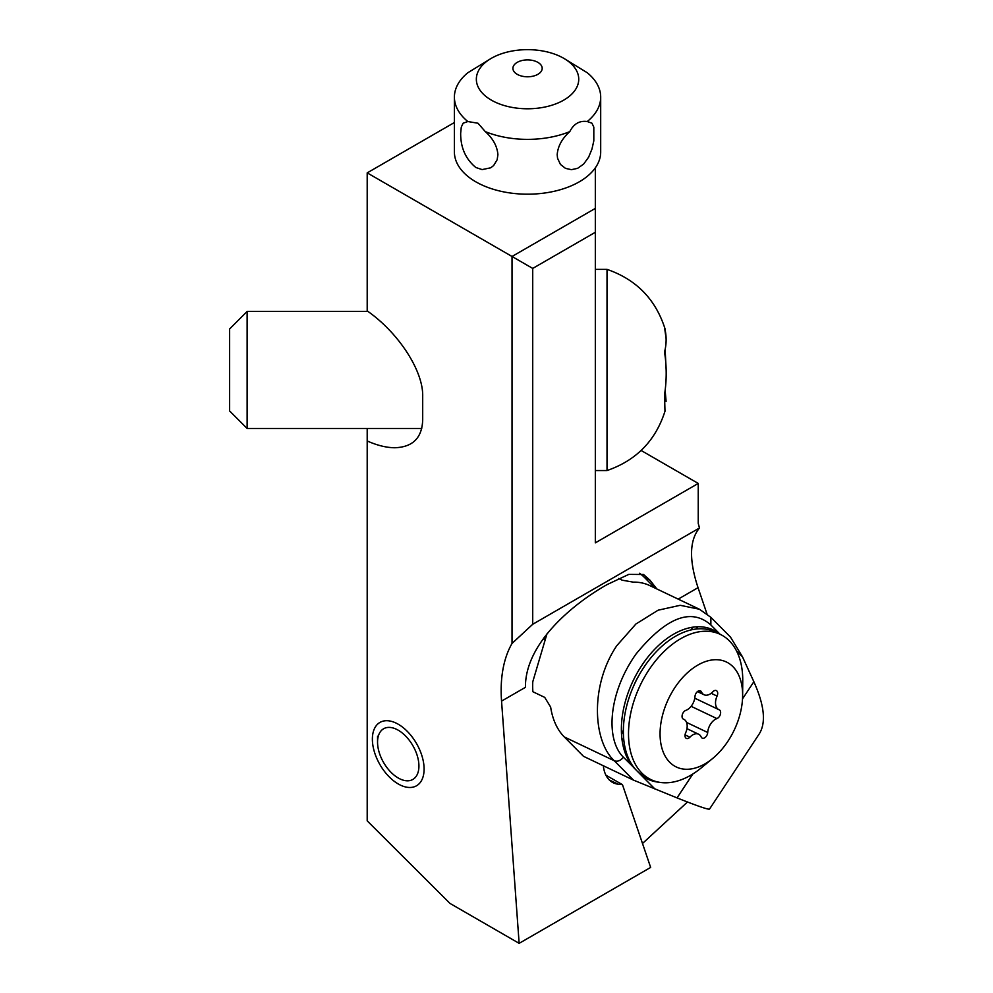 <?xml version="1.0" encoding="UTF-8"?>
<svg xmlns="http://www.w3.org/2000/svg" width="993" height="993" viewBox="0 0 993 993"><rect width="100%" height="100%" fill="white"/><g stroke="black" fill="none" stroke-linecap="round" stroke-linejoin="round"><path stroke-width="1.49" d="M367.956 428.479L367.199 429.026L367.199 820.851L449.966 903.407L519.14 943.35L650.651 867.423L622.462 784.656L618.155 784.185A36.58 22.876 115.5 0 1 613.376 782.844A36.58 22.876 115.5 0 1 603.334 765.764M454.397 122.524L367.199 172.869L367.199 310.908C398.33 332.506 423.192 370.637 422.695 396.021L422.695 419.915C422.075 437.851 412.803 447.123 394.866 447.744C386.5 447.694 377.278 445.447 367.199 440.966M595.328 167.842L595.328 542.861L698.24 483.442L698.24 523.373L699.482 527.991L532.72 624.274L512.028 643.439A146.294 84.467 -120 0 0 501.552 701.108L519.14 943.35M641.13 450.474L698.24 483.442M512.028 643.439L512.028 256.479L367.199 172.869M595.328 232.288L532.72 268.42L512.028 256.479L595.328 208.393M532.72 268.42L532.72 624.274M706.966 613.873L698.042 587.67C688.931 560.064 689.415 540.18 699.482 527.991M424.098 769.029A36.58 21.114 -120 0 0 408.135 732.226A36.58 21.114 -120 0 0 379.947 722.42A36.58 21.114 -120 0 0 372.375 739.164A36.58 21.114 -120 0 0 388.337 775.967A36.58 21.114 -120 0 0 416.526 785.773A36.58 21.114 -120 0 0 424.098 769.029M501.552 701.108L525.434 687.33C525.012 643.687 572.129 604.34 607.145 584.567L628.805 574.388L643.538 574.5L649.894 580.111L656.857 588.961M639.579 573.284A95.092 59.481 -64.5 0 1 644.606 577.591L655.008 588.079M544.114 637.593A29.256 18.296 115.5 0 0 544.189 639.492M605.941 775.223L622.462 784.656M727.906 741.274A58.165 36.381 -64.5 0 1 712.726 758.429A58.165 36.381 -64.5 0 1 664.9 755.661A58.165 36.381 -64.5 0 1 674.793 687.715A58.165 36.381 -64.5 0 1 718.969 659.873A58.165 36.381 -64.5 0 1 742.627 695.646A58.165 36.381 -64.5 0 1 727.906 741.274M742.627 695.646L742.752 680.937A80.47 50.333 115.5 0 0 720.248 634.366A80.47 50.333 115.5 0 0 648.901 669.952A80.47 50.333 115.5 0 0 651.036 779.654A80.47 50.333 115.5 0 0 701.381 767.788L712.726 758.429M719.155 709.784A11.879 7.435 -64.5 0 1 718.845 709.647A11.879 7.435 -64.5 0 1 717.07 696.093A4.828 3.016 115.5 0 0 716.35 690.594A4.828 3.016 115.5 0 0 712.8 691.798A11.879 7.435 -64.5 0 1 704.074 694.765A11.879 7.435 -64.5 0 1 701.517 691.997A4.828 3.016 115.5 0 0 700.487 690.88A4.828 3.016 115.5 0 0 697.012 692.009A4.828 3.016 115.5 0 0 694.988 696.503A11.879 7.435 -64.5 0 1 692.009 705.08A11.879 7.435 -64.5 0 1 685.803 710.392A4.828 3.016 115.5 0 0 682.29 714.737A4.828 3.016 115.5 0 0 683.407 719.143A4.828 3.016 115.5 0 0 683.544 719.193A11.879 7.435 -64.5 0 1 683.867 719.329A11.879 7.435 -64.5 0 1 685.629 732.884A4.828 3.016 115.5 0 0 686.349 738.395A4.828 3.016 115.5 0 0 689.899 737.191A11.879 7.435 -64.5 0 1 698.625 734.224A11.879 7.435 -64.5 0 1 701.182 736.98A4.828 3.016 115.5 0 0 702.212 738.109A4.828 3.016 115.5 0 0 706.495 735.974A4.828 3.016 115.5 0 0 707.711 732.486A11.879 7.435 -64.5 0 1 716.896 718.584A4.828 3.016 115.5 0 0 719.416 716.425A4.828 3.016 115.5 0 0 719.292 709.846A4.828 3.016 115.5 0 0 719.155 709.784M720.248 634.366L715.084 631.908A80.47 50.333 115.5 0 0 643.749 667.507A80.47 50.333 115.5 0 0 645.884 777.196L651.036 779.654M710.889 617.348L730.513 637.134L742.503 656.87L753.861 681.732C764.399 705.278 766.211 722.631 759.31 733.802L709.536 809.059C708.543 809.841 697.707 806.13 677.04 797.9L633.447 780.101L583.462 756.294L564.297 736.955L614.27 760.762L633.447 780.101M638.784 772.566L638.76 772.703A80.47 50.333 115.5 0 0 659.004 782.223M655.045 789.125L634.75 768.656A80.47 50.333 115.5 0 1 622.251 741.274A80.47 50.333 115.5 0 1 697.98 626.744L695.994 629.041M546.944 633.906L532.769 681.769A87.781 54.9 115.5 0 0 532.869 691.736L544.723 697.384L550.643 707.078A87.781 54.9 115.5 0 0 564.297 736.955M709.685 616.492L699.444 609.243L649.745 585.572A87.781 54.9 115.5 0 0 633.261 582.134L622.214 580.197L618.565 578.46M720.136 634.316L710.851 624.957L710.901 617.348L699.444 609.243L680.193 605.308L658.111 610.198L635.917 624.001L616.74 645.748C589.842 685.666 592.995 741.088 614.27 760.762C617.634 761.854 620.675 760.675 623.405 757.212L634.775 768.508M710.851 624.957C691.165 607.579 666.216 617.286 635.992 654.077C608.275 693.102 605.308 739.524 623.405 757.212M719.677 634.093A80.47 50.333 115.5 0 0 697.98 626.744M690.805 629.972L693.3 627.104M638.685 675.861A46.088 28.822 115.5 0 0 633.608 686.051M621.519 734.336L623.381 730.029M623.641 738.047L622.251 741.274M398.23 777.991L398.23 777.991A29.256 16.893 60 0 1 377.551 742.156A29.256 16.893 60 0 1 398.23 730.203A29.256 16.893 60 0 1 418.922 766.037A29.256 16.893 60 0 1 398.23 777.991M467.84 121.531L477.993 123.231L485.292 131.61C493.037 138.561 497.245 146.269 497.915 154.734L497.133 159.799L493.633 165.558L490.691 167.805L482.114 169.592L475.821 167.494C465.618 159.029 460.566 147.609 460.665 133.236L461.273 127.154L463.123 123.206L467.84 121.531A73.147 42.227 180 0 1 454.397 97.128L454.397 151.966A73.147 42.227 0 0 0 475.821 181.818A73.147 42.227 0 0 0 555.534 190.979A73.147 42.227 0 0 0 600.691 151.966L600.691 97.128A73.147 42.227 0 0 0 587.26 72.737L563.751 58.314A51.202 29.567 180 0 1 563.751 100.119A51.202 29.567 180 0 1 491.336 100.119A51.202 29.567 180 0 1 491.336 58.314A51.202 29.567 180 0 1 563.751 58.314M454.397 97.128A73.147 42.227 180 0 1 467.84 72.737L491.336 58.314M569.796 131.61C573.731 123.815 579.54 120.463 587.26 121.531L591.965 123.206L593.814 127.154L593.814 140.857L591.965 149.049L588.626 157.179L583.648 164.068L577.653 168.313L571.447 169.679L565.464 168.363L560.424 164.391L557.545 158.222L557.185 154.734C557.843 146.269 562.05 138.561 569.796 131.61A73.147 42.227 0 0 1 485.292 131.61M587.26 121.531A73.147 42.227 0 0 0 600.691 97.128M537.896 62.373A14.634 8.441 180 0 1 537.896 74.314A14.634 8.441 180 0 1 517.204 74.314A14.634 8.441 180 0 1 517.204 62.373A14.634 8.441 180 0 1 537.896 62.373M642.496 843.479L687.491 801.996M247.133 428.479L247.133 311.442L229.582 328.993L229.582 410.928L247.133 428.479L421.74 428.479M607.021 269.376L595.328 269.376L595.328 470.545L607.021 470.545L607.021 269.376C636.426 279.542 655.79 299.464 665.136 329.155M666.154 369.967L665.149 349.524M666.092 401.383L665.149 390.398M666.092 338.539L664.54 327.342C666.651 335.646 666.651 343.888 664.54 352.056C666.75 366.256 666.75 380.468 664.54 394.668L664.975 411.35M698.042 587.67L678.194 599.127M649.894 580.111L644.606 577.591M609.33 779.989L618.155 784.185M711.162 693.288L717.07 696.093M691.116 706.308L716.896 718.584M686.548 722.408L707.711 732.486M685.046 734.882L689.899 737.191M698.96 690.78L701.517 691.997M742.528 698.873L753.861 681.732M742.503 656.87L736.421 650.738M677.04 797.9L692.878 773.944M694.79 698.191L718.845 709.647M686.945 728.663L698.625 734.224M683.184 719.006L683.867 719.329M697.446 691.6L704.074 694.765M377.551 742.156L377.551 736.173M247.133 311.442L367.956 311.442M665.136 410.767C655.79 440.458 636.426 460.38 607.021 470.545"/></g></svg>
